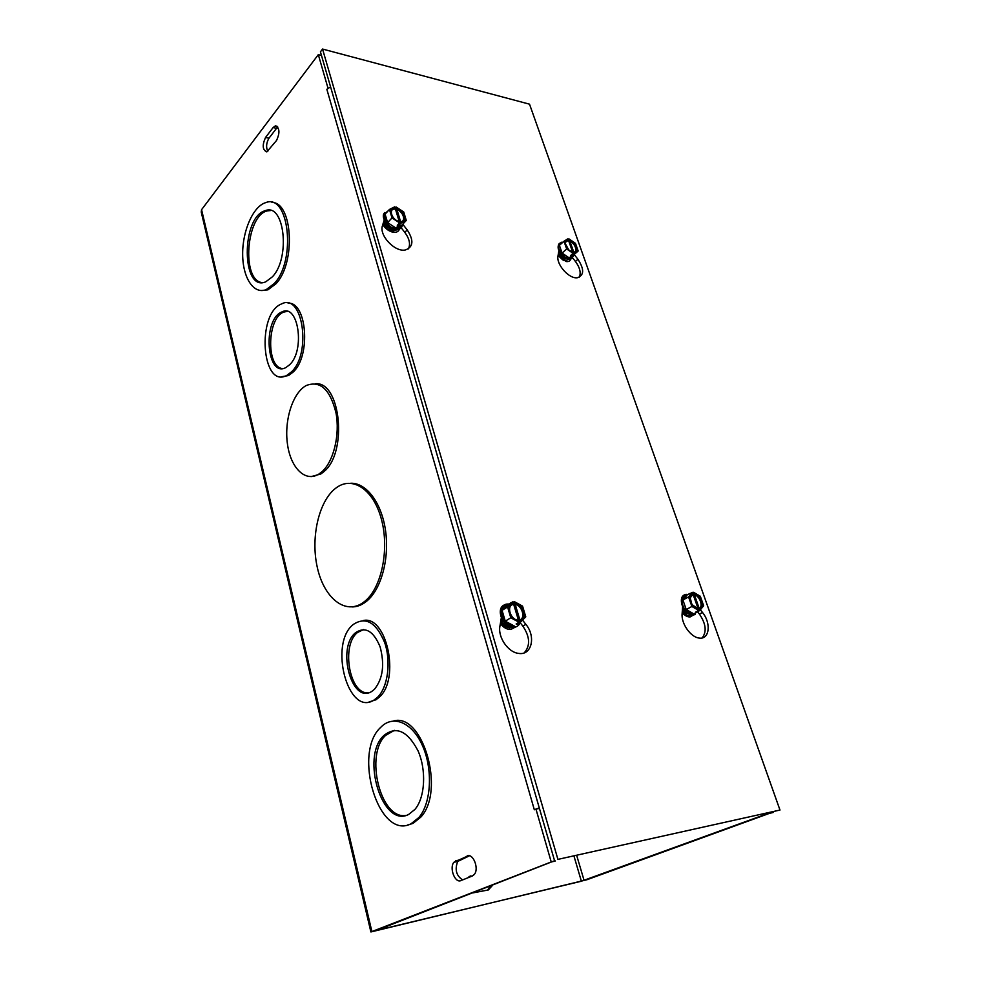 <?xml version="1.0" encoding="UTF-8"?>
<svg xmlns="http://www.w3.org/2000/svg" width="981" height="981" viewBox="0 0 981 981"><rect width="100%" height="100%" fill="white"/><g stroke="black" fill="none" stroke-linecap="round" stroke-linejoin="round"><path stroke-width="1.47" d="M539.427 808.418L535.957 809.067L551.224 861.968L370.892 931.95L586.932 879.736L773.028 812.06M363.24 602.506C345.14 615.602 323.669 597.674 317.182 566.846C310.413 536.202 319.389 499.108 337.035 487.263C353.246 475.932 373.957 490.022 381.597 519.955C389.432 549.716 381.535 587.594 365.116 601.046L363.24 602.506M350.757 483.253C366.318 482.689 381.597 502.689 385.545 530.598C389.58 558.447 381.29 589.066 366.943 600.961L365.067 602.42C360.873 605.4 356.544 606.908 352.056 606.932M272.436 276.777L265.741 281.829C241.351 292.596 240.995 216.838 265.324 210.657C284.465 202.577 290.658 257.905 272.436 276.777M270.658 210.523L267.04 210.952C246.133 215.881 241.473 279.671 261.706 282.553M274.165 283.595L266.17 289.628C253.589 294.741 242.675 277.611 242.663 254.202C242.442 230.866 253.123 206.329 265.667 202.65C289.015 192.901 296.495 260.701 274.165 283.595M271.933 202.466C292.779 202.049 295.931 263.386 275.894 283.828L267.899 289.849L260.995 290.548M321.866 471.8L319.095 473.921C305.471 482.799 290.658 468.084 287.47 444.135C284.049 420.322 292.743 392.608 306.33 385.484C320.223 380.285 330.106 389.383 335.98 412.805C340.149 434.718 333.577 461.646 321.866 471.8M315.416 383.743C340.824 381.204 347.887 453.112 323.656 471.849L320.873 473.97L311.063 476.631M408.697 814.414C382.394 828.712 360.554 756.805 383.694 735.664C395.981 725.658 407.434 730.735 418.053 750.87C426.588 770.134 425.104 797.651 414.914 809.423L408.697 814.414M394.387 730.355L385.545 735.431C364.601 754.536 380.395 819.748 405.766 815.481M411.076 823.77C378.641 840.815 352.449 752.734 380.763 727.301C392.989 714.45 412.265 722.237 422.566 745.854C433.038 769.3 431.321 802.948 418.948 817.443L411.076 823.77M393.602 720.949C422.517 712.39 445.742 790.514 420.824 817.099L412.952 823.427L407.52 825.021M289.665 364.711L285.9 367.556C266.378 378.31 262.332 319.168 281.952 311.921C298.298 303.092 305.398 350.131 289.665 364.711M287.139 311.382L283.693 312.117C267.249 317.881 265.949 366.661 282.185 368.525M291.467 371.873L286.795 375.404C261.535 389.408 256.384 313.074 281.719 303.865C302.688 292.632 311.75 353.283 291.467 371.873M288.095 303.178C306.906 301.719 311.112 355.784 293.221 372.007L288.549 375.539L281.719 376.716M371.934 691.298C351.774 705.131 336.311 647.595 355.625 632.659C365.288 626.234 373.442 630.93 380.088 646.761C384.822 664.591 382.909 678.791 374.374 689.373L371.934 691.298M363.534 629.557L357.452 632.537C340.996 645.13 349.371 694.327 368.059 692.856M374.117 699.98C347.985 717.454 328.512 643.328 353.356 624.431C365.68 616.289 376.115 622.322 384.662 642.543C391.296 661.685 387.875 687.374 377.477 697.332L374.117 699.98M363.228 620.532C386.563 614.928 400.53 678.827 379.316 697.148L375.968 699.784L369.052 701.955M535.957 809.067L534.326 809.766L326.857 89.332L328.255 88.02M370.855 931.815L201.24 212.043L201.571 209.676L318.322 54.642L327.936 87.947M467.079 855.972C473.001 852.869 479.268 868.393 474.424 874.329L472.413 875.972L460.935 880.582C455 883.489 449.065 867.878 453.896 862.25L468.489 855.677M273.098 127.555L275.342 125.887C279.683 127.861 280.076 132.729 276.532 140.479L266.82 151.896C262.503 150.019 262.074 145.213 265.544 137.463L273.098 127.555L276.556 128.303L268.99 138.186C266.292 142.834 265.888 147.26 267.788 151.442M469.458 855.788L457.722 861.441C454.608 869.546 456.251 875.702 462.627 879.908M277.807 127.076L276.556 128.303M492.585 885.267L488.354 889.951L472.817 892.906M487.618 890.123L490.12 886.211M467.839 877.811L473.529 875.297M472.351 875.996L468.943 876.756M326.869 89.32L330.56 86.843M539.305 807.988L536.19 809.031M535.185 809.411L534.4 809.754M554.988 860.582L376.226 930.491L581.377 881.22L574.044 856.339M770.146 812.697L581.377 881.22M321.474 55.463L318.322 54.642M555.148 861.097L551.224 861.968M770.306 813.139L773.187 812.501M408.415 248.892C410.647 244.22 409.445 238.714 404.81 232.387L401.192 227.776M402.737 224.195L407.189 229.885C414.031 240.443 413.369 247.151 405.202 250.008C394.73 252.203 378.862 235.219 382.48 225.63L384.184 219.989M574.192 254.508L577.919 259.278C584.357 269.162 584.198 275.318 577.429 277.733C569.188 279.217 556.006 264.392 558.005 255.845L558.888 250.67M579.195 277.292C581.23 273 579.979 267.727 575.43 261.461L572.708 257.991M524.222 652.856C530.451 645.756 530.01 636.853 522.873 626.148L520.102 622.616M522.542 620.102L525.865 624.345C536.178 636.62 531.677 655.737 518.63 653.395C508.121 652.426 497.661 637.123 499.93 626.099L501.303 617.871M700.385 609.79L702.494 612.475C711.36 623.168 709.521 639.686 699.355 638.067C690.931 637.527 681.121 623.744 682.114 613.848L682.592 606.614M702.151 637.932C706.909 631.825 706.001 623.879 699.428 614.106L697.65 611.837M779.981 810.048L557.919 859.381L322.541 49.05L529.519 104.17L779.981 810.048L557.919 859.381M554.559 860.68L320.431 51.846L322.541 49.05M692.537 592.843L693.542 592.291L699.907 610.378L696.522 612.475L695.762 612.034L698.73 610.452L692.365 592.352L690.084 593.603M693.542 592.291L700.311 596.264L703.659 605.743L699.907 610.378M687.166 594.94C684.64 595.197 683.23 596.877 682.923 600.004L687.166 594.94L689.851 593.468M698.73 610.452L691.899 606.479L688.552 596.914L692.365 592.352M686.234 609.532L682.923 600.004L686.234 609.532C688.674 612.5 691.2 613.959 693.812 613.91L686.234 609.532L691.899 606.479M697.135 611.85L693.812 613.91L696.522 612.475M698.313 609.275L691.912 604.615L689.888 597.098L692.77 593.517M693.947 593.456C700.63 593.64 705.793 608.208 699.49 609.201M697.466 608.539L691.948 604.468L690.183 597.895L692.635 594.78M693.812 594.719C699.6 594.989 704.039 607.497 698.644 608.465M697.773 611.506L692.709 614.928L689.459 613.812C680.888 609.311 679.097 593.174 687.215 594.412L687.926 594.523M682.923 600.004L688.552 596.914M684.223 595.099C678.594 597.184 681.82 610.354 688.932 614.094L692.181 615.21L695.186 614.56M682.997 612.794L685.498 613.848L687.191 613.505M687.644 613.223L685.694 613.75L682.249 611.899M682.384 609.753L685.118 612.389L687.423 613.051M687.289 612.941L685.314 612.291L682.408 609.397M513.112 602.469L514.4 601.66L520.531 622.138L517.036 624.48L516.129 623.99L519.035 622.236L512.904 601.745L510.794 603.057M517.625 623.891L517.428 623.205M519.035 622.236L510.794 617.785L507.569 606.945L512.904 601.745M505.264 621.169L502.076 610.378L508.011 604.603C504.786 604.909 502.812 606.834 502.076 610.378C501.598 614.057 502.652 617.65 505.264 621.169C508.035 624.529 511.089 626.16 514.4 626.086L505.264 621.169L510.794 617.785M519.39 622.825L517.036 624.48M514.4 601.66L522.554 606.123L525.779 616.841L520.531 622.138M508.011 604.603L510.623 602.959M514.792 602.984C523.241 603.143 528.232 619.612 520.126 620.801M518.63 620.899C510.083 620.814 505.129 604.088 513.296 603.057M514.645 604.406C521.966 604.664 526.245 618.827 519.305 619.967M517.809 620.053C510.414 619.857 506.159 605.498 513.149 604.48M520.2 622.334C518.924 625.853 516.435 627.472 512.744 627.202L509.053 625.988C503.155 622.113 500.433 616.865 500.886 610.243C501.855 605.902 504.406 603.83 508.538 604.026L508.857 604.063M502.076 610.378L507.569 606.945M503.866 605.142C495.822 608.919 502.493 626.92 512.229 627.509L516.926 626.479M500.592 622.138L505.988 625.915L507.668 625.792M507.594 625.743L506.171 625.804L500.641 621.819M501.07 619.269L506.221 624.725M505.791 624.357L501.144 618.839M572.757 252.387L568.772 249.959L565.154 243.349C565.031 240.897 566.086 239.683 568.293 239.707L569.115 238.972L574.241 253.539L571.396 255.955L570.684 255.465L573.088 253.343L567.962 238.763L563.977 241.252L566.675 248.953L573.088 253.343M571.506 254.741L571.825 255.673M569.115 238.972L575.479 243.349L578.177 250.989L574.241 253.539M562.579 242.515L559.403 245.373L562.076 253.049L569.188 257.905L562.076 253.049L566.675 248.953M569.188 257.905C571.653 258.224 573.112 257.28 573.566 255.06L569.188 257.905L571.396 255.955M569.446 239.916C575.945 241.51 580.114 253.257 573.91 252.595M572.07 251.945L568.661 249.836L565.497 244.061C565.387 241.939 566.282 240.872 568.183 240.86M569.323 241.068C574.964 242.528 578.532 252.632 573.223 252.142M573.848 254.815L570.66 258.91L565.044 257.12C557.772 250.216 556.583 245.262 561.512 242.246L562.873 242.246M562.076 253.049L559.403 245.373L563.977 241.252M573.566 255.06L578.177 250.989M559.378 243.288C556.632 247.335 558.373 252.08 564.615 257.5L570.219 259.291L572.377 258.261M562.787 259.744L565.007 259.217M565.583 258.469L563.952 259.646L562.272 259.425M558.397 253.539L561.782 257.66L566 258.334L561.929 257.525L558.459 253.172M559.329 251.59L564.259 257.255M563.413 256.605L559.869 252.522M395.049 208.315L396.214 207.065L401.021 223.128L398.715 225.581L397.293 225.323L399.598 222.883L394.779 206.807L389.469 209.419L391.995 217.917L399.598 222.883M398.715 225.581L398.323 224.232M387.605 211.442L385.104 214.152C384.466 216.703 385.3 219.523 387.605 222.613L396.03 228.107L387.605 222.613L391.995 217.917M396.03 228.107C399.095 228.524 401.045 227.531 401.867 225.103L396.03 228.107L398.127 225.875M396.214 207.065L403.743 212.019L406.281 220.455L401.021 223.128M396.52 208.107C404.54 210.02 408.464 222.969 400.714 222.086M399.279 221.841C391.161 219.94 387.287 206.832 395.098 207.837M396.398 209.394C403.338 211.148 406.71 222.27 400.064 221.608M398.629 221.35C391.615 219.621 388.292 208.377 394.975 209.137M402.431 224.514C402.235 227.163 400.886 228.732 398.372 229.223L391.051 227.175C385.631 223.128 383.313 218.763 384.062 214.079L388.182 210.817M387.605 222.613L385.104 214.152L389.469 209.419M401.867 225.103L406.281 220.455M384.871 212.509C379.206 217.046 390.193 231.43 397.967 229.652L400.922 228.046M383.13 223.484L383.51 224.796M388.942 230.057L391.468 230.363L393.136 229.468M393.479 229.064L391.615 230.204L387.63 229.198M384.429 226.108L383.24 223.116M384.368 220.406C384.601 225.471 387.36 228.377 392.645 229.113L393.222 228.965M393.074 228.904L392.792 228.965C387.74 228.352 384.957 225.544 384.442 220.566M396.986 229.738L392.179 231.308L390.708 230.927C387.728 229.812 385.165 227.482 383.007 223.913M382.786 224.624C385.533 228.781 388.966 231.32 393.123 232.227C396.496 232.681 398.629 231.577 399.525 228.916M500.347 623.573C503.437 627.595 506.895 629.569 510.745 629.483L515.479 627.043M568.772 259.266L565.142 260.676M558.017 255.783L566.147 261.535C568.637 261.866 570.206 260.995 570.844 258.886M682.2 612.684C684.775 615.614 687.399 617.037 690.072 616.963L693.567 614.94M511.69 627.435L509.544 627.999L504.026 626.246L500.518 622.604M690.857 614.94L688.834 615.663L685.327 614.719L682.249 611.96M201.571 209.676L371.848 931.361M455.724 860.766L459.549 859.957M265.544 137.463L268.99 138.186M469.31 876.511L470.855 875.886M576.779 855.739L584.087 880.423M407.189 229.885L404.81 232.387M577.919 259.278L575.43 261.461M525.865 624.345L522.873 626.148M702.494 612.475L699.428 614.106M684.358 611.874L682.371 610.072M684.628 610.121L682.58 606.785M502.493 621.856L501.438 620.127M563.143 258.395L561.206 257.574L558.336 253.907M564.32 257.292L562.432 256.482L559.305 251.528M390.009 228.769L384.724 223.68M389.739 226.979L386.502 223.864M564.21 260.443C563.67 260.811 561.635 259.094 558.103 255.305M504.026 626.246L500.518 622.555M366.943 600.961L365.116 601.046M267.04 210.952L265.324 210.657M267.899 289.849L266.17 289.628M320.873 473.97L319.095 473.921M385.545 735.431L383.694 735.664M420.824 817.099L418.948 817.443M283.693 312.117L281.952 311.921M288.549 375.539L286.795 375.404M357.452 632.537L355.625 632.659M379.316 697.148L377.477 697.332M457.722 861.441L453.896 862.25M275.342 125.887L277.034 126.255M690.183 597.895L689.888 597.098M565.497 244.061L565.154 243.349M573.615 255.011L573.799 255.636"/></g></svg>
